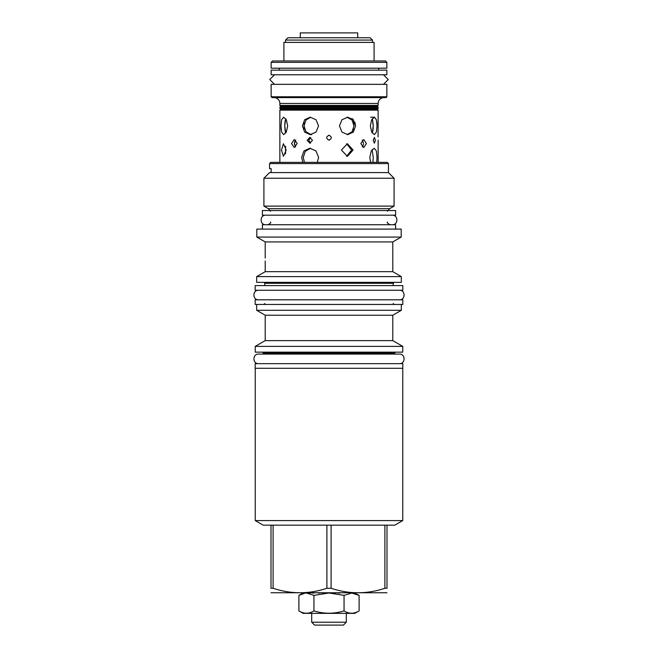 <?xml version="1.0" encoding="UTF-8"?>
<svg xmlns="http://www.w3.org/2000/svg" width="658" height="658" viewBox="0 0 658 658"><rect width="100%" height="100%" fill="white"/><g stroke="black" fill="none" stroke-linecap="round" stroke-linejoin="round"><path stroke-width="0.99" d="M314.573 625.1L343.427 625.1L346.305 622.221L311.695 622.221L314.573 625.1M311.695 613.363L311.695 622.221M346.305 613.363L346.305 622.221M303.157 613.363L354.843 613.363L359.112 610.895C354.094 613.996 349.077 613.996 344.06 610.895C334.017 613.996 323.983 613.996 313.94 610.895C308.923 613.996 303.906 613.996 298.888 610.895L303.157 613.363M354.613 593.039L359.112 595.367L351.66 593.039L344.06 595.367L344.06 610.895M359.112 595.367L359.112 610.895M386.994 592.768L271.006 592.768M307.747 593.039L305.312 593.039L298.888 595.367L298.888 610.895M331.393 593.039L326.598 593.039M324.369 593.039L322.181 593.039M320.043 593.039L317.97 593.039M314.088 593.039L312.303 593.039M310.65 593.039L309.12 593.039M340.013 593.039L337.941 593.039M335.802 593.039L333.614 593.039M355.073 593.039L354.596 593.039M402.77 368.291L402.77 520.568L394.792 525.174L386.994 525.174L386.994 588.268C386.994 594.248 386.994 594.248 386.994 588.268C386.994 594.248 386.994 594.248 386.994 588.268L384.897 588.268C366.967 594.248 349.036 594.248 331.097 588.268L326.903 588.268C308.964 594.248 291.033 594.248 273.103 588.268L271.006 588.268C271.006 594.248 271.006 594.248 271.006 588.268C271.006 594.248 271.006 594.248 271.006 588.268L271.006 525.174L273.103 525.174L273.103 588.268M402.77 520.568L255.23 520.568L263.208 525.174L271.006 525.174M386.994 525.174L326.903 525.174L326.903 588.268M384.897 525.174L384.897 588.268M331.097 525.174L331.097 588.268M326.903 525.174L273.103 525.174M255.181 368.291L402.819 368.291L402.819 363.652L255.181 363.652L255.181 368.291M255.23 352.145L402.77 352.145L402.77 346.388L255.23 346.388L255.23 352.145M265.223 316.128L265.232 315.223L392.793 315.223L392.793 340.63L265.207 340.63L255.23 346.388M264.22 314.647L265.232 315.223L265.207 317.567M264.944 315.059L264.335 314.705M263.537 314.261L256.669 310.296L401.331 310.296L392.793 315.223M255.181 304.448L402.819 304.448L402.819 299.809L255.181 299.809L255.181 304.448M256.669 282.364L401.331 282.364L401.331 276.607L256.669 276.607L256.669 282.364M265.207 258.101L265.207 241.93L392.793 241.93L392.793 271.68L265.207 271.68L256.669 276.607M392.793 241.93L401.191 237.077L256.809 237.077L265.207 241.93M401.191 237.077L401.191 229.099L256.809 229.099L256.809 237.077M262.419 229.099L262.419 224.74L395.581 224.74L395.581 229.099M262.377 215.182L395.623 215.182L395.623 210.544L262.377 210.544L262.377 215.182M388.434 163.587L269.566 163.587L270.775 162.378L387.225 162.378L388.434 163.587L388.434 172.585L394.093 178.244L394.093 206.11L389.643 208.685L268.357 208.685L270.537 211.251M268.357 208.685L263.907 206.11L394.093 206.11M394.093 178.244L263.907 178.244L263.907 206.11M269.566 163.587L269.566 168.687L271.162 168.687L271.162 172.404L269.566 172.585L388.434 172.585M378.079 136.963L378.136 110.133L279.864 110.133L279.864 162.378M378.136 140.113L378.136 162.378M328.49 140.055L329 140.113C325.891 138.501 325.891 136.889 329 135.285C332.109 136.889 332.109 138.501 329 140.113L329.51 140.055M375.414 140.294L374.394 137.415L373.218 140.294L374.394 143.173L375.414 140.294M312.484 140.294L309.803 137.415L307.187 140.294L309.803 143.173L312.484 140.294M360.806 143.543L363.742 139.554L366.448 143.543L363.742 147.532L360.806 143.543M297.194 143.543L294.258 139.554L291.552 143.543L294.258 147.532L297.194 143.543M353.107 150.04L347.408 143.732L341.403 150.04L347.408 156.349L353.107 150.04M286.181 150.04L283.442 143.732L281.459 150.04L283.442 156.349L286.181 150.04M376.705 162.378L377.034 157.459L376.376 150.937L374.229 148.231L371.276 150.937L369.812 157.459L370.602 162.378M317.238 162.378L318.645 157.459L315.98 150.937L309.803 148.231L303.963 150.937L301.644 157.459L302.853 162.378M280.991 125.908L281.608 119.748L283.606 117.19L286.329 119.748L287.661 125.908L286.329 132.077L283.606 134.635L281.608 132.077L280.991 125.908M302.433 125.908L304.646 119.748L310.198 117.19L316.046 119.748L318.554 125.908L316.046 132.077L310.198 134.635L304.646 132.077L302.433 125.908M339.446 125.908L341.954 119.74L347.802 117.19L353.354 119.748L355.567 125.908L353.354 132.077L347.802 134.635L341.954 132.077L339.446 125.908M370.339 125.908L371.671 119.748L374.394 117.19L376.392 119.748L377.009 125.908L376.392 132.077L374.394 134.635L371.671 132.077L370.339 125.908M279.864 110.133L280.637 109.368L279.864 108.282L378.136 108.282L377.363 109.047L280.637 109.047M378.136 110.133L377.363 109.047M378.136 108.282L378.136 107.262L279.864 107.262L279.864 108.282M279.864 107.262L280.637 106.489L279.864 105.403L378.136 105.403L377.363 106.177L280.637 106.177M378.136 107.262L377.363 106.177M274.016 97.606A5.848 5.848 -90 0 1 279.864 103.454L279.864 105.403M279.864 103.454L378.136 103.454L378.136 105.403M378.136 103.454A5.848 5.848 90 0 1 383.984 97.606M386.855 96.775L386.024 97.606L271.976 97.606L271.145 96.775L386.855 96.775L386.855 84.339L271.145 84.339L271.145 96.775M383.474 84.339L388.253 79.56L383.474 74.782L274.526 74.782L269.747 79.56L274.526 84.339L383.474 84.339M271.145 74.782L386.855 74.782L386.855 70.143L271.145 70.143L271.145 74.782M279.263 68.193L279.263 70.143M378.737 68.193L378.737 70.143M386.855 68.193L271.145 68.193L271.145 62.346L386.855 62.346L386.855 68.193M271.145 62.346L272.535 60.955L385.465 60.955L386.855 62.346M374.098 60.955L374.098 42.4L283.902 42.4L283.902 60.955M285.523 40.072L372.477 40.072L370.158 37.753L287.842 37.753L285.523 40.072L285.523 42.4M372.477 40.072L372.477 42.4M300.278 37.753L300.278 32.9L357.722 32.9L357.722 37.753M378.136 135.285L378.111 135.745M378.103 136.009L378.087 136.584M279.864 140.113L279.889 139.652M279.897 139.406L279.913 138.838M279.921 138.427L279.864 135.285M281.032 127.742L281.163 129.519M376.968 124.074L376.837 122.298M374.78 117.247L370.668 117.19M376.483 131.723L376.573 131.312M355.542 125.242L355.501 124.79M355.254 123.424L354.901 122.322M352.927 119.295L352.079 118.58M295.713 140.105L294.414 143.543L295.615 146.89M294.62 145.097L294.439 144.086M294.422 143.189L294.48 142.638M294.661 141.84L295.179 140.722M362.287 146.981L363.529 144.398M285.704 118.695L284.782 125.752M284.791 125.086L284.889 122.914M284.939 122.429L285.004 121.788M285.07 121.286L285.153 120.759M285.498 119.263L285.662 118.81M285.498 132.546L285.366 132.077M285.227 131.477L284.799 126.936M373.209 126.739L373.111 128.861M373.07 129.371L372.996 130.037M372.93 130.564L372.847 131.065M372.346 118.827L373.201 124.74M353.56 128.853L353.066 130.119M352.556 131.057L352.112 131.69M348.773 134.191L348.321 134.339M351.791 119.74L352.581 120.801M353.042 121.656L353.321 122.298M353.494 122.758L353.946 124.946M310.601 134.545L308.684 133.961M307.944 133.566L305.888 131.69M304.473 128.952L304.193 127.841M304.185 127.808L304.07 127.01M310.584 117.28L305.954 120.044L304.012 125.908L305.954 131.781L310.971 134.594M304.054 124.954L304.465 122.898M307.516 118.547L307.944 118.259M329.51 135.342L328.49 135.342M310.592 137.547L308.767 140.294L310.592 143.041M363.586 143.543L362.287 140.105M346.651 156.291L351.578 150.04L346.651 143.781M285.564 146.224L285.564 153.857M372.938 162.378L373.242 157.459L372.148 149.563M310.592 148.272L305.304 151.241L303.256 157.459L304.448 162.378M284.782 125.908L285.704 133.13M347.029 134.594L352.046 131.781L353.988 125.908L352.046 120.044L347.029 117.231M372.296 133.13L373.218 125.908L372.296 118.695M304.037 593.286L304.991 593.129M328.836 593.039L313.94 595.367L306.521 593.039M313.94 595.367L313.94 610.895M344.06 595.367L329.156 593.039M265.758 215.182C259.597 214.886 259.597 225.036 265.758 224.74M392.242 215.182C398.403 214.886 398.403 225.036 392.242 224.74M258.569 290.252C252.401 289.956 252.401 300.106 258.569 299.809M399.431 290.252C405.599 289.956 405.599 300.106 399.431 299.809M255.181 290.252L402.819 290.252L402.819 285.613L255.181 285.613L255.181 290.252M258.569 354.094L263.348 354.094L263.348 353.075L394.652 353.075L394.652 354.094L399.431 354.094L258.569 354.094C252.401 353.798 252.401 363.948 258.569 363.652M399.431 354.094C405.599 353.798 405.599 363.948 399.431 363.652M393.171 285.613L393.171 283.294L264.829 283.294L263.907 282.364M377.363 109.368L280.637 109.368M377.363 106.489L280.637 106.489M255.23 368.291L255.23 520.568M263.348 353.075L262.419 352.145M392.793 340.63L402.77 346.388M265.207 317.847L265.207 340.63M401.331 304.448L401.331 310.296M393.171 303.519L394.093 304.448M393.171 283.294L394.093 282.364M392.793 271.68L401.331 276.607M265.207 260.971L265.207 271.68M270.537 222.141C271.293 222.511 270.422 223.375 267.938 224.74M389.643 208.685L387.463 211.251M269.566 172.585L263.907 178.244M310.198 134.635L311.744 134.635M387.463 222.141C386.707 222.511 387.578 223.375 390.062 224.74M264.829 283.294L264.829 285.613M264.829 303.519L263.907 304.448M256.669 304.448L256.669 310.296M394.652 353.075L395.581 352.145M302.927 593.039L298.888 595.367"/></g></svg>
